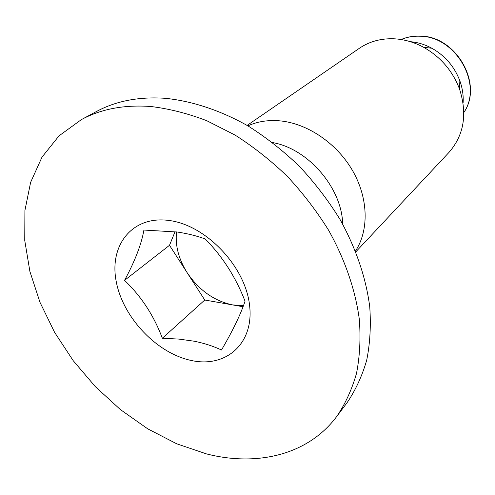 <?xml version="1.0" encoding="UTF-8"?>
<svg xmlns="http://www.w3.org/2000/svg" width="495" height="495" viewBox="0 0 495 495"><rect width="100%" height="100%" fill="white"/><g stroke="black" fill="none" stroke-linecap="round" stroke-linejoin="round"><path stroke-width="0.74" d="M355.818 251.85L448.909 152.479C463.982 135.234 467.528 114.098 459.539 89.05C452.579 70.835 440.618 56.919 423.652 47.31C413.981 42.1 404.013 39.26 393.76 38.783C380.779 38.363 369.307 41.531 359.351 48.293L247.129 125.408M247.902 125.86C257.307 121.584 267.746 119.895 279.217 120.792C306.888 123.069 336.538 142.931 352.489 170.484C368.435 198.049 369.146 230.268 355.484 251.021M81.359 119.623L96.407 111.53C116.059 100.924 139.021 96.519 165.274 98.307C192.202 101.048 220.553 110.397 248.125 125.996C266.248 137.462 283.363 150.925 299.469 166.376C314.746 182.773 328.222 200.382 339.892 219.205C355.992 248.354 365.941 277.54 369.74 306.758C371.071 325.642 370.062 343.456 366.702 360.193C362.086 376.113 355.49 390.369 346.908 402.949L336.643 416.604C307.816 455.078 256.893 466.828 206.39 453.878L176.635 443.768L147.708 428.818L120.378 409.575L95.331 386.644L73.198 360.657L54.568 332.293L39.971 302.284L29.886 271.402L24.75 240.496L24.911 210.48L30.628 182.333L42.019 157.101L59.023 135.847L81.359 119.623C101.141 108.95 124.325 104.581 150.913 106.512C169.185 108.714 187.822 113.454 206.836 120.737L235.001 135.036C253.446 146.78 270.876 160.547 287.298 176.338C302.89 193.081 316.651 211.049 328.593 230.237C344.984 259.529 355.41 290.033 359.314 319.294C360.762 338.462 359.822 356.511 356.493 373.453C351.896 389.553 345.281 403.932 336.643 416.604M221.488 350.002C232.774 330.716 240.626 314.455 245.05 301.201C235.793 277.25 222.521 256.509 205.239 238.986C196.899 235.905 187.574 233.584 177.266 232.019L143.915 230.057C141.459 244.208 134.999 260.976 124.548 280.368C141.279 296.332 153.883 315.624 162.354 338.246L178.831 339.081L194.43 341.247C204.379 343.295 213.401 346.215 221.488 350.002M169.117 220.485C205.685 225.033 244.846 265.815 249.48 304.505C254.665 343.27 226.153 368.162 191.478 360.521C156.841 353.411 122.809 317.481 116.183 281.296C109.067 245.081 132.462 215.35 169.117 220.485M243.484 305.613L232.761 304.932L243.064 306.745M272.572 142.566C308.113 148.649 341.996 188.069 342.676 224.124M463.097 103.034C463.58 95.622 462.497 88.215 459.849 80.815C454.429 66.59 445.098 55.731 431.844 48.238C424.927 44.507 417.768 42.323 410.361 41.685M175.038 231.716L169.494 245.303L204.775 300.019L232.761 304.932C214.279 301.047 199.089 290.317 187.197 272.751C178.646 259.176 175.088 245.563 176.523 231.914M169.494 245.303L124.548 280.368M162.354 338.246L204.775 300.019M463.846 112.47C483.386 84.41 455.833 36.048 419.766 36.222C413.146 35.98 406.94 37.082 401.148 39.532M401.111 39.526C407.032 36.995 413.344 35.857 420.051 36.098C456.062 35.801 483.72 84.187 463.846 112.507M431.844 48.238L423.652 47.31M459.849 80.815L459.539 89.05"/></g></svg>

